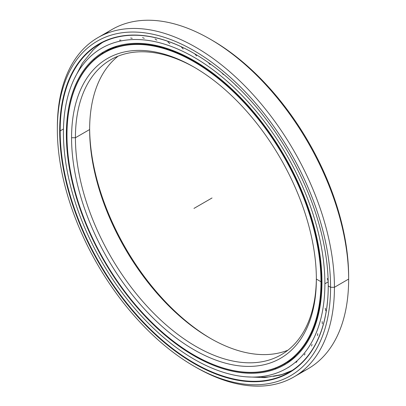 <?xml version="1.0" encoding="UTF-8"?>
<svg xmlns="http://www.w3.org/2000/svg" width="406" height="406" viewBox="0 0 406 406"><rect width="100%" height="100%" fill="white"/><g stroke="black" fill="none" stroke-linecap="round" stroke-linejoin="round"><path stroke-width="0.61" d="M211.064 338.746A173.093 99.937 60 0 1 89.64 128.428A173.093 99.937 -120 0 0 211.064 338.746M89.64 129.534A170.368 98.364 -120 0 0 210.105 338.193A170.368 98.364 -120 0 0 287.89 350.221A170.368 98.364 60 0 1 159.401 295.994A170.368 98.364 60 0 1 89.64 129.534L75.425 137.741A170.368 98.364 -120 0 0 149.789 309.194A170.368 98.364 -120 0 0 281.079 354.839A170.368 98.364 -120 0 0 316.36 277.953A170.368 98.364 60 0 1 195.413 346.125A170.368 98.364 60 0 1 75.425 137.741L71.568 137.741A173.093 99.937 -120 0 0 193.966 349.739A173.093 99.937 -120 0 0 316.36 279.074A173.093 99.937 60 0 1 193.966 349.739A173.093 99.937 60 0 1 71.568 137.741A173.093 99.937 60 0 1 193.966 67.076A173.093 99.937 60 0 1 316.36 279.074A173.093 99.937 -120 0 0 193.966 67.076A173.093 99.937 -120 0 0 71.568 137.741L75.425 137.741A170.368 98.364 60 0 1 194.936 67.64A170.368 98.364 -120 0 0 110.706 59.753A170.368 98.364 -120 0 0 75.425 137.741L89.64 129.534A170.368 98.364 60 0 1 118.11 56.16A170.368 98.364 -120 0 0 89.64 129.534M321.445 281.728L320.963 281.728L321.445 281.728A179.944 103.89 -120 0 0 194.205 61.347A179.944 103.89 -120 0 0 66.965 134.807A179.944 103.89 60 0 1 104.235 52.435A179.944 103.89 60 0 1 242.9 100.642A179.944 103.89 60 0 1 321.445 281.728L321.948 281.439L321.445 281.728A179.944 103.89 60 0 1 284.18 364.106A179.944 103.89 60 0 1 194.083 355.123A179.944 103.89 -120 0 0 194.205 355.194A179.944 103.89 -120 0 0 321.445 281.728L320.963 281.728A179.604 103.692 60 0 1 193.961 355.052A179.604 103.692 60 0 1 66.965 135.086A179.604 103.692 60 0 1 193.966 61.763A179.604 103.692 60 0 1 320.963 281.728A179.604 103.692 -120 0 0 193.966 61.763A179.604 103.692 -120 0 0 66.965 135.086A179.604 103.692 -120 0 0 193.966 355.057A179.604 103.692 -120 0 0 320.963 281.728L316.36 279.074M116.923 46.142A179.944 103.89 -120 0 0 107.509 50.542A179.944 103.89 -120 0 0 105.89 51.511A179.944 103.89 60 0 1 107.509 50.542A179.944 103.89 60 0 1 116.923 46.142L104.235 52.435M295.969 356.265A179.944 103.89 60 0 1 287.453 362.213A179.944 103.89 -120 0 0 295.969 356.265L284.18 364.106M288.757 372.058A189.688 109.518 60 0 1 273.299 376.321A189.688 109.518 -120 0 0 288.757 372.058M270.421 376.707A189.688 109.518 60 0 1 261.703 377.204A189.688 109.518 -120 0 0 270.421 376.707M256.851 377.072A189.688 109.518 60 0 1 255.795 377.012A189.688 109.518 -120 0 0 256.851 377.072M279.47 375.256A189.556 109.437 -120 0 0 280.49 374.977A189.556 109.437 -120 0 0 288.26 372.272A189.556 109.437 60 0 1 279.47 375.256M102.677 42.361A189.551 109.437 -120 0 0 92.908 50.253A189.551 109.437 -120 0 0 92.187 50.973A189.551 109.437 60 0 1 102.677 42.361M211.074 39.676A193.2 111.543 60 0 1 348.647 276.846L348.647 279.074L334.432 287.281L330.575 287.281L334.432 287.281A195.925 113.117 -120 0 0 195.89 47.324A195.925 113.117 -120 0 0 57.353 127.311L57.353 129.534A193.2 111.543 60 0 1 193.966 50.659A193.2 111.543 60 0 1 330.575 287.281A193.2 111.543 60 0 1 193.961 366.156A193.2 111.543 60 0 1 57.353 129.534L57.353 127.311A195.925 113.117 60 0 1 97.932 37.621A195.925 113.117 60 0 1 248.908 90.112A195.925 113.117 60 0 1 334.432 287.281L348.647 279.074A195.925 113.117 -120 0 0 263.124 81.9A195.925 113.117 -120 0 0 112.147 29.41A195.925 113.117 -120 0 0 105.296 33.962A195.925 113.117 60 0 1 210.11 39.118A195.925 113.117 60 0 1 348.647 279.074L348.647 276.846A193.2 111.543 -120 0 0 212.039 40.23L210.11 39.118M99.297 43.797A193.2 111.543 -120 0 0 98.567 44.619A193.2 111.543 60 0 1 99.297 43.797M281.612 374.652L292.117 370.49A189.551 109.437 60 0 1 278.785 375.433A189.551 109.437 -120 0 0 294.487 369.237M63.468 128.981L60.169 130.884A189.551 109.437 -120 0 0 142.912 321.643A189.551 109.437 -120 0 0 288.981 372.429A189.551 109.437 -120 0 0 328.241 285.794A189.551 109.437 60 0 1 194.144 363.005A189.551 109.437 60 0 1 60.169 130.884L59.687 130.884A189.896 109.635 -120 0 0 193.966 363.456A189.896 109.635 -120 0 0 328.241 285.931L328.241 285.651L328.241 285.931A189.896 109.635 -120 0 0 193.966 53.359A189.896 109.635 -120 0 0 59.687 130.884L60.169 130.884A189.551 109.437 60 0 1 194.088 53.43A189.551 109.437 -120 0 0 99.429 44.112A189.551 109.437 -120 0 0 60.169 130.884L63.468 128.981M193.961 366.156L195.89 367.268A195.925 113.117 -120 0 0 334.432 287.281A195.925 113.117 60 0 1 293.853 376.971L308.068 368.765A195.925 113.117 -120 0 0 348.647 279.074A195.925 113.117 60 0 1 300.704 372.419M293.853 376.971A195.925 113.117 60 0 1 194.926 366.704M328.241 285.651L328.241 285.931A189.896 109.635 60 0 1 193.966 363.456A189.896 109.635 60 0 1 59.687 130.884A189.896 109.635 60 0 1 193.966 53.359A189.896 109.635 60 0 1 328.241 285.931L330.575 287.281A193.2 111.543 -120 0 0 193.966 50.659A193.2 111.543 -120 0 0 57.353 129.534A193.2 111.543 -120 0 0 193.966 366.156A193.2 111.543 -120 0 0 330.575 287.281L334.432 287.281L348.647 279.074L348.647 276.846M63.422 132.818A184.887 106.742 60 0 1 101.718 48.182A184.887 106.742 60 0 1 244.189 97.714A184.887 106.742 60 0 1 324.891 283.774L328.195 281.865L324.891 283.774A184.887 106.742 60 0 1 286.6 368.415A184.887 106.742 60 0 1 144.13 318.877A184.887 106.742 60 0 1 63.422 132.818A184.887 106.742 -120 0 0 194.159 359.254A184.887 106.742 -120 0 0 324.891 283.774A184.887 106.742 -120 0 0 194.159 57.337A184.887 106.742 -120 0 0 63.422 132.818M328.175 281.145L327.307 278.445M66.965 134.168L66.366 134.518A180.726 104.342 -120 0 0 145.252 316.396A180.726 104.342 -120 0 0 284.52 364.811A180.726 104.342 -120 0 0 321.953 282.079A180.726 104.342 -120 0 0 243.062 100.201A180.726 104.342 -120 0 0 103.794 51.78A180.726 104.342 -120 0 0 66.366 134.518L66.965 134.168M325.231 308.2L325.805 310.788M322.141 321.542L322.334 323.8M317.715 333.666L317.573 335.595M312.011 344.45L311.575 346.044M305.084 353.773L304.378 355.027M297.004 361.538L296.065 362.446M284.657 364.603L285.743 364.091M274.588 368.572L275.928 368.374M181.167 46.761L183.172 48.959M167.937 42.006L169.875 43.67M155.021 38.935L156.858 40.118M142.557 37.596L144.262 38.326M130.661 38.007L132.224 38.326M119.471 40.184L120.866 40.108M102.83 52.496L101.83 53.303M94.4 59.296L93.654 60.184M235.318 84.773L236.373 86.021M221.92 72.897L223.356 74.552M208.319 62.534L210.059 64.478M194.672 53.77L196.616 55.921M66.366 134.518A180.726 104.342 60 0 1 194.159 60.733A180.726 104.342 60 0 1 321.953 282.079A180.726 104.342 60 0 1 194.159 355.859A180.726 104.342 60 0 1 66.366 134.518M212.033 197.976L193.966 208.41M92.908 50.258L82.403 63.153L74.354 78.698M246.488 376.849L264.783 377.605L281.881 374.571M112.147 29.41L97.932 37.621M286.6 368.415L289.356 366.821"/></g></svg>
